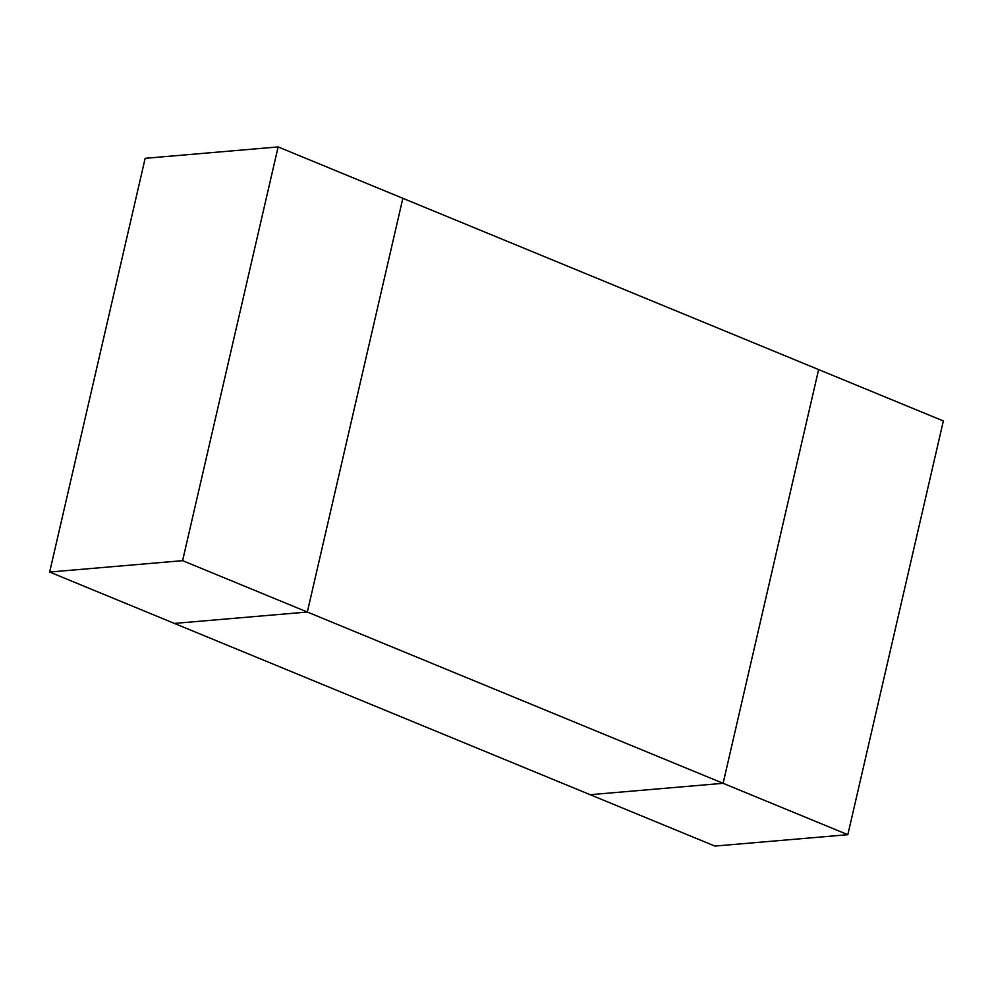 <?xml version="1.0" encoding="UTF-8"?>
<svg xmlns="http://www.w3.org/2000/svg" width="993" height="993" viewBox="0 0 993 993"><rect width="100%" height="100%" fill="white"/><g stroke="black" fill="none" stroke-linecap="round" stroke-linejoin="round"><path stroke-width="1.49" d="M278.127 146.927L402.848 198.302L307.333 612.036L182.6 560.66L278.127 146.927L145.164 158.309L49.65 572.042L174.383 623.418L307.333 612.036L723.103 783.303L818.617 369.582L943.35 420.958L847.836 834.691L714.873 846.073L174.383 623.418L307.333 612.036L402.848 198.302L818.617 369.582L723.103 783.303L590.152 794.698L723.103 783.303L847.836 834.691M49.65 572.042L182.6 560.66"/></g></svg>
